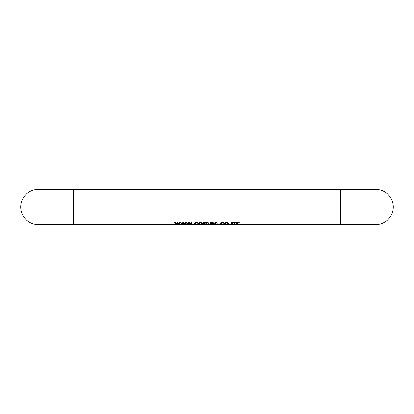 <?xml version="1.0" encoding="UTF-8"?>
<svg xmlns="http://www.w3.org/2000/svg" width="414" height="414" viewBox="0 0 414 414"><rect width="100%" height="100%" fill="white"/><g stroke="black" fill="none" stroke-linecap="round" stroke-linejoin="round"><path stroke-width="0.62" d="M340.572 224.574L73.428 224.574L73.428 189.426L340.572 189.426L340.572 224.574L375.726 224.574A17.574 17.574 0 0 0 393.3 207A17.574 17.574 0 0 0 375.726 189.426A17.574 17.574 0 0 1 393.3 207M73.428 224.574L38.274 224.574A17.574 17.574 0 0 1 20.7 207A17.574 17.574 0 0 1 38.274 189.426A17.574 17.574 0 0 0 20.7 207M235.716 224.067L238.319 222.83L235.804 222.83L235.804 222.499L239.276 222.499L236.591 224.067L239.364 224.067L235.716 224.228M231.607 222.499L232.244 222.499L232.244 222.83L233.563 222.458C234.65 222.566 235.121 222.856 234.981 223.332L234.981 224.228L234.252 224.228L234.252 223.343L233.413 222.789L232.337 223.456L232.337 222.634L232.337 224.228L231.607 224.228L231.607 222.499M229.506 224L230.236 224L229.506 224.228M226.541 222.458C227.902 222.608 228.559 222.96 228.502 223.519C228.59 223.99 227.938 224.228 226.541 224.243C225.159 224.228 224.502 223.995 224.574 223.539C224.497 222.975 225.154 222.613 226.541 222.458M224.212 223.772L222.442 224.243C221.102 224.222 220.471 223.99 220.558 223.534C220.471 222.975 221.102 222.613 222.463 222.458L224.119 223.172L222.463 222.789L221.288 223.529L222.442 224.088L224.212 223.772M218.732 224L219.461 224L218.732 224.228M217.909 223.772L216.144 224.243C214.799 224.222 214.173 223.99 214.261 223.534C214.167 222.975 214.804 222.613 216.165 222.458L217.821 223.172L216.165 222.789L214.99 223.529L216.144 224.088L217.909 223.772M213.619 222.841L213.8 224.228L211.326 224.243L209.877 223.907L212.889 223.275L212.692 222.913L209.965 223.136L211.947 222.458C213.169 222.494 213.722 222.768 213.619 223.275L213.619 222.872M206.498 223.394L206.498 224.228L205.768 224.228L205.768 223.265L205.054 222.789L204.035 223.503L204.035 224.228L203.3 224.228L203.3 222.499L203.942 222.499L203.942 222.825L205.204 222.458L206.384 222.851L207.673 222.458L208.961 223.198L208.961 224.228L208.232 224.228L208.232 223.301L207.512 222.789L206.498 223.394L206.498 222.572M200.516 222.458C201.882 222.608 202.539 222.96 202.482 223.519C202.57 223.99 201.918 224.228 200.516 224.243C199.139 224.228 198.482 223.995 198.554 223.539C198.477 222.975 199.134 222.613 200.516 222.458M198.187 223.772L196.422 224.243C195.082 224.222 194.451 223.99 194.539 223.534C194.445 222.975 195.082 222.613 196.443 222.458L198.099 223.172L196.443 222.789L195.268 223.529L196.422 224.088L198.187 223.772M192.712 224L193.441 224L192.712 224.228M186.228 222.499L186.978 222.499L187.92 223.974L188.706 222.499L189.508 222.499L190.29 223.948L191.227 222.499L191.982 222.499L190.761 224.228L189.886 224.228L189.105 223.022L188.334 224.228L187.516 224.228L186.228 222.499M180.385 222.499L181.135 222.499L182.077 223.974L182.859 222.499L183.666 222.499L184.447 223.948L185.384 222.499L186.14 222.499L184.918 224.228L184.044 224.228L183.262 223.022L182.491 224.228L181.674 224.228L180.385 222.499M174.542 222.499L175.293 222.499L176.229 223.974L177.016 222.499L177.823 222.499L178.605 223.948L179.541 222.499L180.297 222.499L179.076 224.228L178.201 224.228L177.42 223.022L176.649 224.228L175.831 224.228L174.542 222.499M179.831 222.499L179.05 223.363M179.076 224.228L179.076 223.363M178.232 223.363L177.42 222.225L176.607 223.363M178.201 224.228L178.201 223.363M177.57 223.363L177.57 222.546M177.42 223.022L177.42 222.225M176.649 224.228L176.649 223.363M175.831 224.228L175.831 223.363M175.722 223.281L175.029 222.499M185.674 222.499L184.892 223.363M184.918 224.228L184.918 223.363M184.075 223.363L183.262 222.225L182.45 223.363M184.044 224.228L184.044 223.363M183.412 223.363L183.412 222.546M183.262 223.022L183.262 222.225M182.491 224.228L182.491 223.363M181.674 224.228L181.674 223.363M181.565 223.281L180.871 222.499M191.522 222.499L190.735 223.363M190.761 224.228L190.761 223.363M189.917 223.363L189.105 222.225L188.292 223.363M189.886 224.228L189.886 223.363M189.255 223.363L189.255 222.546M189.105 223.022L189.105 222.225M188.334 224.228L188.334 223.363M187.516 224.228L187.516 223.363M187.407 223.281L186.714 222.499M195.268 223.291L194.699 223.074M197.369 223.208L197.369 222.396M196.443 222.789L196.443 222.002M195.268 222.665L195.268 223.529M202.311 223.068L201.753 223.286M199.284 223.286L198.725 223.074M199.284 222.68L199.284 223.534L200.536 224.088L201.753 223.534L200.5 222.789L199.284 223.534M201.753 223.534L201.747 222.685M200.5 222.002L200.5 222.789M208.232 223.363L208.961 223.198M208.232 223.301L208.232 222.489M207.512 222.789L207.512 222.002M206.498 223.363L205.768 223.363M205.768 223.265L205.768 222.453M205.054 222.789L205.054 222.002M204.035 223.503L204.035 222.68L204.035 223.503M204.035 223.363L203.3 223.363M212.889 223.198L212.889 222.385M212.692 222.913L212.692 222.121M211.844 222.789L211.844 222.002M210.7 223.172L210.7 222.359M213.619 223.363L212.889 223.218L212.889 224.072M213.07 224.228L213.07 223.363M211.663 223.405L210.607 223.896L211.507 224.088L212.889 223.638L211.663 223.658M210.607 223.053L210.607 223.896M212.889 223.275L212.889 223.539M214.99 223.291L214.421 223.074M217.091 223.208L217.091 222.396M216.165 222.789L216.165 222.002M214.99 222.665L214.99 223.529M221.288 223.291L220.719 223.074M223.389 223.208L223.389 222.396M222.463 222.789L222.463 222.002M221.293 222.665L221.288 223.529M228.331 223.068L227.772 223.286M225.304 223.286L224.745 223.074M225.309 222.68L225.304 223.534L226.556 224.088L227.772 223.534L226.52 222.789L225.304 223.534M227.772 223.534L227.767 222.685M226.52 222.002L226.52 222.789M234.252 222.525L234.252 223.343L234.981 223.332M233.413 222.789L233.413 222.002M232.337 223.363L231.607 223.363M238.319 222.83L238.319 222.039M235.804 222.83L235.804 222.499M239.276 222.784L239.276 221.992M237.025 223.917L237.025 223.074M236.591 224.067L236.591 223.213M73.428 189.426L38.274 189.426M340.572 189.426L375.726 189.426"/></g></svg>
